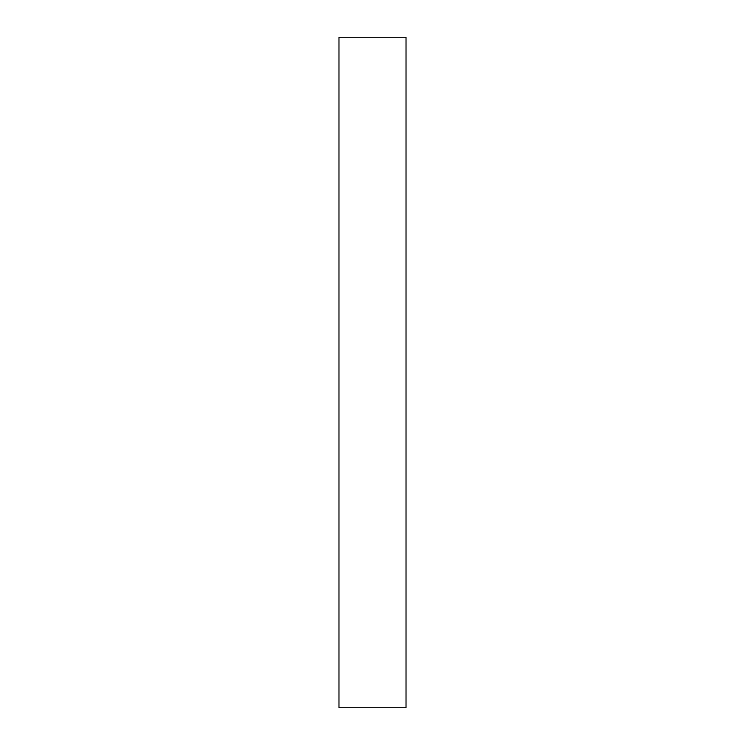 <?xml version="1.0" encoding="UTF-8"?>
<svg xmlns="http://www.w3.org/2000/svg" width="745" height="745" viewBox="0 0 745 745"><rect width="100%" height="100%" fill="white"/><g stroke="black" fill="none" stroke-linecap="round" stroke-linejoin="round"><path stroke-width="1.12" d="M338.975 707.75L406.025 707.75L406.025 37.25L338.975 37.25L338.975 707.75L406.025 707.75L406.025 37.25L338.975 37.25L338.975 707.75"/></g></svg>

